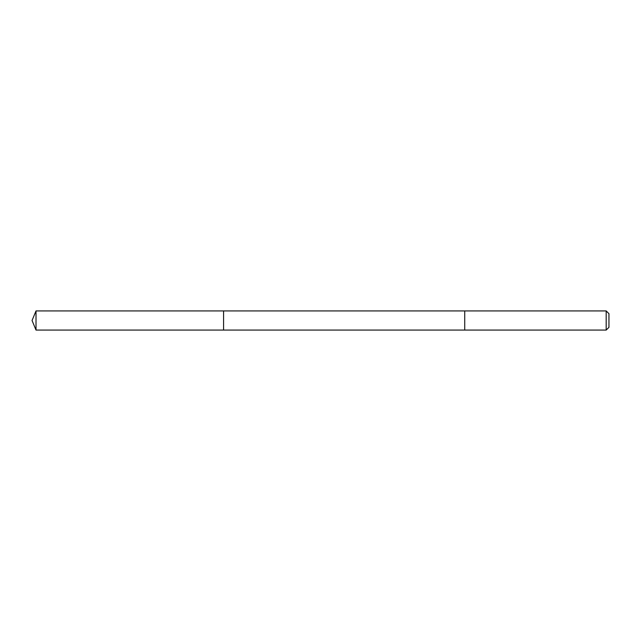 <?xml version="1.0" encoding="UTF-8"?>
<svg xmlns="http://www.w3.org/2000/svg" width="641" height="641" viewBox="0 0 641 641"><rect width="100%" height="100%" fill="white"/><g stroke="black" fill="none" stroke-linecap="round" stroke-linejoin="round"><path stroke-width="0.96" d="M223.581 330.075L223.581 310.925L36.016 310.925L36.016 330.075L223.581 330.075L223.581 310.925L464.725 310.925L464.725 330.075L36.016 330.075L32.05 320.5L36.016 330.075M464.725 314.427L464.725 330.075L606.186 330.075L606.186 310.925L464.725 310.925L464.725 314.427M606.186 310.925L608.95 313.689L608.95 327.311L606.186 330.075M32.05 320.5L36.016 310.925"/></g></svg>
